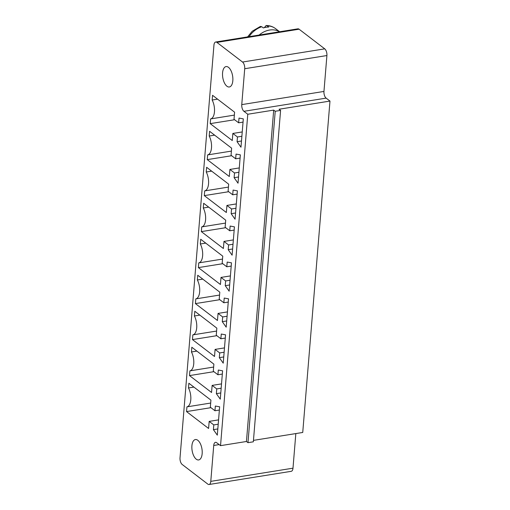 <?xml version="1.0" encoding="UTF-8"?>
<svg xmlns="http://www.w3.org/2000/svg" width="510" height="510" viewBox="0 0 510 510"><rect width="100%" height="100%" fill="white"/><g stroke="black" fill="none" stroke-linecap="round" stroke-linejoin="round"><path stroke-width="0.76" d="M215.692 42.018L297.891 28.834A5.164 2.493 80.9 0 1 299.096 29.21L216.897 42.394A5.164 2.493 80.9 0 0 215.692 42.018A5.164 2.493 80.9 0 0 213.945 45.154L180.017 457.795A5.164 2.493 -99.1 0 0 182.197 464.482L207.831 484.124A5.164 2.493 -99.1 0 0 209.036 484.5A5.164 2.493 -99.1 0 0 210.783 481.363L213.735 445.466A5.164 2.493 80.9 0 1 215.481 442.329A5.164 2.493 80.9 0 1 216.686 442.706L220.537 445.651L247.777 114.253L243.933 111.307A5.164 2.493 80.9 0 1 241.759 104.62L244.711 68.722A5.164 2.493 -99.1 0 0 242.537 62.035L216.897 42.394M253.464 440.372L302.736 432.467L329.983 101.069L326.132 98.124A5.164 2.493 80.9 0 1 323.958 91.437L326.91 55.539A5.164 2.493 -99.1 0 0 324.736 48.852L299.096 29.21M209.036 484.5L291.242 471.317A5.164 2.493 -99.1 0 0 292.989 468.18L295.832 433.576M329.983 101.069L279.053 109.242L280.589 110.415L275.228 111.276L273.691 110.103L247.777 114.253M280.589 110.415L253.342 441.813L247.981 442.674L246.445 441.494L220.537 445.651M236.06 154.077L240.357 154.861L238.023 183.198L234.115 177.697L234.504 172.973L229.889 169.435L229.309 176.524L207.258 159.63L207.647 154.906A11.711 5.648 -99.1 0 0 211.497 147.817A11.711 5.648 -99.1 0 0 209.202 136.017L209.591 131.293L231.636 148.18L231.055 155.269L235.671 158.801L236.06 154.077M237.392 190.855L235.065 219.192L231.157 213.69L231.546 208.966L226.931 205.428L226.351 212.517L204.3 195.623L204.688 190.899A11.711 5.648 -99.1 0 0 208.539 183.81A11.711 5.648 -99.1 0 0 206.238 172.004L206.626 167.286L228.678 184.174L228.097 191.263L232.713 194.794L233.095 190.071L237.392 190.855M223.386 248.51L201.342 231.616L201.73 226.893A11.711 5.648 -99.1 0 0 205.581 219.804A11.711 5.648 -99.1 0 0 203.28 207.997L203.668 203.273L225.72 220.167L225.133 227.25L229.749 230.788L230.137 226.064L234.434 226.848L232.107 255.185L228.199 249.683L228.588 244.959L223.973 241.421L223.386 248.51M195.419 303.603L195.808 298.879A11.711 5.648 -99.1 0 0 199.665 291.79A11.711 5.648 -99.1 0 0 197.364 279.984L197.752 275.26L219.797 292.153L219.217 299.236L223.833 302.774L224.221 298.05L228.518 298.828L226.185 327.171L222.277 321.67L222.666 316.946L218.05 313.408L217.47 320.49L195.419 303.603L219.81 299.689M225.241 285.676L225.624 280.953L221.015 277.414L220.428 284.503L198.384 267.61L198.766 262.886A11.711 5.648 -99.1 0 0 202.623 255.797A11.711 5.648 -99.1 0 0 200.322 243.99L200.71 239.266L222.762 256.16L222.175 263.243L226.791 266.781L227.179 262.057L231.476 262.835L229.149 291.178L225.241 285.676L229.659 284.962M210.923 400.133L210.343 407.216L214.952 410.748L215.341 406.03L219.638 406.808L217.311 435.151L213.403 429.643L213.792 424.919L209.176 421.387L208.59 428.47L186.545 411.583L186.934 406.859A11.711 5.648 -99.1 0 0 190.785 399.764A11.711 5.648 -99.1 0 0 188.483 387.963L188.872 383.239L210.923 400.133M194.794 311.253L216.839 328.147L216.259 335.229L220.875 338.767L221.263 334.044L225.56 334.821L223.227 363.165L219.319 357.657L219.708 352.933L215.092 349.401L214.512 356.484L192.461 339.596L192.85 334.872A11.711 5.648 -99.1 0 0 196.707 327.783A11.711 5.648 -99.1 0 0 194.406 315.977L194.794 311.253M189.503 375.589L189.892 370.866A11.711 5.648 -99.1 0 0 193.743 363.777A11.711 5.648 -99.1 0 0 191.448 351.97L191.83 347.246L213.881 364.14L213.301 371.223L217.917 374.761L218.305 370.037L222.596 370.815L220.269 399.158L216.361 393.65L216.75 388.926L212.134 385.394L211.554 392.477L189.503 375.589L213.888 371.675M232.267 140.53L210.216 123.637L210.605 118.913A11.711 5.648 -99.1 0 0 214.461 111.824A11.711 5.648 -99.1 0 0 212.16 100.024L212.549 95.3L234.594 112.187L234.013 119.276L238.629 122.808L239.018 118.084L243.315 118.868L240.981 147.205L237.073 141.703L237.462 136.98L232.847 133.441L232.267 140.53M273.691 110.103L246.445 441.494M275.228 111.276L247.981 442.674M240.089 158.094L235.671 158.801M238.533 176.989L234.115 177.697M238.922 172.265L234.504 172.973M239.279 167.93L229.889 169.435M214.621 135.144L209.202 136.017M231.4 151.1L207.647 154.906M231.648 155.722L207.258 159.63M235.575 212.982L231.157 213.69M237.131 194.087L232.713 194.794M235.964 208.258L231.546 208.966M236.321 203.923L226.931 205.428M228.684 191.715L204.3 195.623M211.663 171.137L206.238 172.004M228.435 187.094L204.688 190.899M225.726 227.702L201.342 231.616M233.363 239.917L223.973 241.421M225.477 223.087L201.73 226.893M233.006 244.252L228.588 244.959M208.698 207.13L203.28 207.997M232.617 248.976L228.199 249.683M234.166 230.08L229.749 230.788M219.561 295.067L195.808 298.879M202.782 279.117L197.364 279.984M227.441 311.903L218.05 313.408M227.084 316.232L222.666 316.946M226.695 320.956L222.277 321.67M228.25 302.067L223.833 302.774M230.048 280.239L225.624 280.953M230.399 275.91L221.015 277.414M222.768 263.695L198.384 267.61M231.208 266.073L226.791 266.781M222.519 259.074L198.766 262.886M205.74 243.123L200.322 243.99M196.254 459.185A10.334 4.985 -99.1 0 0 198.67 459.943A10.334 4.985 -99.1 0 0 201.954 448.953A10.334 4.985 -99.1 0 0 195.4 439.543A10.334 4.985 -99.1 0 0 191.868 448.124A10.334 4.985 -99.1 0 0 196.254 459.185M219.376 410.04L214.952 410.748M193.902 387.096L188.483 387.963M210.681 403.047L186.934 406.859M210.93 407.668L186.545 411.583M217.821 428.935L213.403 429.643M218.567 419.877L209.176 421.387M218.21 424.212L213.792 424.919M199.824 315.11L194.406 315.977M216.603 331.06L192.85 334.872M225.292 338.06L220.875 338.767M216.852 335.682L192.461 339.596M224.483 347.897L215.092 349.401M224.126 352.225L219.708 352.933M223.737 356.949L219.319 357.657M213.645 367.053L189.892 370.866M196.866 351.103L191.448 351.97M221.525 383.89L212.134 385.394M221.168 388.218L216.75 388.926M220.779 392.942L216.361 393.65M222.334 374.047L217.917 374.761M234.606 119.729L210.216 123.637M242.237 131.937L232.847 133.441M234.358 115.107L210.605 118.913M241.88 136.272L237.462 136.98M217.579 99.15L212.16 100.024M241.491 140.996L237.073 141.703M243.047 122.1L238.629 122.808M226.918 86.222A10.334 4.985 -99.1 0 0 229.334 86.98A10.334 4.985 -99.1 0 0 232.617 75.99A10.334 4.985 -99.1 0 0 226.058 66.581A10.334 4.985 -99.1 0 0 222.532 75.161A10.334 4.985 -99.1 0 0 226.918 86.222M279.537 31.779A20.661 16.122 127.5 0 0 259.131 35.05M267.151 25.889L266.15 25.5C269.688 25.532 272.799 26.565 275.496 28.598A20.661 16.122 127.5 0 0 267.151 25.889L268.687 27.068A20.661 16.122 127.5 0 0 266.022 27.285A20.661 16.122 127.5 0 0 263.326 27.929L261.789 26.749L260.412 26.418L252.233 31.237L247.605 36.898M266.15 25.5L264.358 27.629M324.736 48.852L242.537 62.035M326.91 55.539L244.711 68.722M292.989 468.18L210.783 481.363M323.958 91.437L241.759 104.62M219.153 444.599L213.735 445.466M326.132 98.124L243.933 111.307M261.789 26.749A20.661 16.122 127.5 0 0 249.084 36.663M275.496 28.598L279.633 31.76"/></g></svg>
